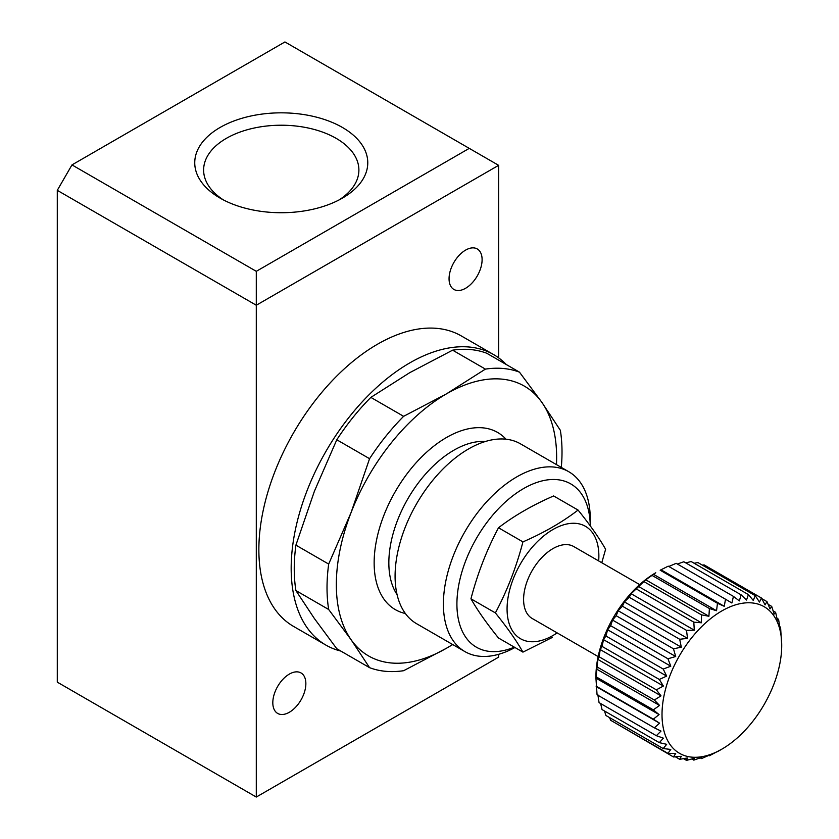 <?xml version="1.0" encoding="UTF-8"?>
<svg xmlns="http://www.w3.org/2000/svg" width="839" height="839" viewBox="0 0 839 839"><rect width="100%" height="100%" fill="white"/><g stroke="black" fill="none" stroke-linecap="round" stroke-linejoin="round"><path stroke-width="1.26" d="M659.076 714.587L595.931 678.122L595.931 676.423A84.645 48.872 -60 0 1 655.773 572.764L645.757 579.801L631.138 593.729L629.229 597.274L624.384 601.909L622.412 606.198L618.154 610.729L616.193 615.721L612.543 620.063L610.677 625.705L607.635 629.743L605.926 635.983L603.514 639.633L602.045 646.397L600.231 649.575L599.067 656.769L597.85 659.402L595.931 678.122L597.064 694.755L654.347 727.833L659.559 723.176L653.329 719.17L659.076 714.587L653.329 709.857L659.559 705.431L654.347 700.02L661.006 695.867L656.35 689.836L663.387 686.029L659.318 679.464L666.669 676.098L663.209 669.05L670.791 666.208L667.949 658.772L675.699 656.518L673.476 648.799L681.31 647.194L679.695 639.266L687.54 638.374L686.501 630.341L694.293 630.194L693.811 622.16L701.446 622.779L701.477 614.851L708.913 616.266L709.406 608.527L716.548 610.74L717.46 603.293L724.246 606.293L725.515 599.224L731.891 603L733.443 596.393L739.348 600.902L741.12 594.841L746.511 600.042L748.419 594.599L753.254 600.43L755.226 595.659L759.484 602.056L761.445 598.008L765.095 604.909L766.972 601.605L770.003 608.925L771.712 606.408L774.135 614.054L775.603 612.334L777.407 620.199L778.571 619.276L779.788 627.289L780.574 627.142L781.717 645.474A84.645 48.872 -60 0 1 721.865 749.143A84.645 48.872 -60 0 1 662.013 714.587A84.645 48.872 -60 0 1 721.865 610.918A84.645 48.872 -60 0 1 781.717 645.474M615.868 723.291L673.476 756.967L675.699 753.453L667.949 753.37L670.791 749.437L663.209 748.566L666.669 744.319L659.318 742.641L663.387 738.163L656.35 735.698L661.006 731.084L654.347 727.833M609.523 717.565L610.677 720.292L667.949 753.37M604.479 710.979L605.926 715.499L663.209 748.566M600.63 703.522L602.045 709.574L659.318 742.641M597.85 694.619L599.067 702.631L656.35 735.698M725.515 599.224L668.232 566.157L660.178 570.216L717.46 603.293M733.443 596.393L676.161 563.326L668.735 566.535M741.12 594.841L683.837 561.773L677.367 564.018M748.419 594.599L691.137 561.522L685.809 562.917M755.226 595.659L697.954 562.581L694.105 563.242M761.445 598.008L704.173 564.93L702.274 565.077M452.62 644.499A155.781 89.941 -60 0 1 446.484 648.232L452.735 644.572M403.632 416.322A166.164 95.94 -60 0 0 369.569 458.692L351.09 512.524A155.781 89.941 -60 0 0 351.09 639.717L369.569 667.666A166.164 95.94 -60 0 0 403.632 670.707L446.484 648.232A155.781 89.941 -60 0 1 351.09 639.717L328.678 609.492A166.164 95.94 -60 0 1 328.678 564.07L295.905 545.151L314.373 491.318L336.785 439.772A166.164 95.94 -60 0 1 370.848 397.392L409.768 372.652L452.62 350.178A166.164 95.94 -60 0 1 486.693 353.219L519.467 372.149A166.164 95.94 -60 0 0 485.403 369.108L446.484 393.848L403.632 416.322L370.848 397.392M561.301 467.407A166.164 95.94 -60 0 0 560.358 430.313L541.879 402.374A155.781 89.941 -60 0 0 446.484 393.848A155.781 89.941 -60 0 0 351.09 512.524L328.678 564.07M556.467 464.617A155.781 89.941 -60 0 0 541.879 402.374L519.467 372.149M369.569 667.666L336.785 648.736L314.373 618.511L295.905 590.562A166.164 95.94 -60 0 1 295.905 545.151M328.678 609.492L295.905 590.562M369.569 458.692L336.785 439.772M485.403 369.108L452.62 350.178M498.628 357.844L498.628 165.325L284.935 41.95L71.976 164.905L57.283 190.338L57.283 682.149L256.294 797.05L498.628 657.136L498.628 654.315M342.438 127.465A86.522 49.952 180 0 1 342.438 198.098A86.522 49.952 180 0 1 220.08 198.098A86.522 49.952 180 0 1 220.08 127.465A86.522 49.952 180 0 1 342.438 127.465M71.976 164.905L256.294 271.322L469.253 148.367M256.294 271.322L256.294 305.239L57.283 190.338M340.854 651.085A167.727 96.831 -60 0 1 325.91 645.097L293.598 626.439A167.727 96.831 -60 0 1 293.598 432.767A167.727 96.831 -60 0 1 461.314 335.936L493.626 354.593A167.727 96.831 -60 0 1 506.284 364.535M289.34 712.259A23.366 13.487 -60 0 1 277.74 713.465A23.366 13.487 -60 0 1 277.657 686.428A23.366 13.487 -60 0 1 301.107 672.993A23.366 13.487 -60 0 1 304.578 691.745A23.366 13.487 -60 0 1 289.34 712.259M465.582 288.28A23.366 13.487 -60 0 1 453.993 289.486A23.366 13.487 -60 0 1 453.899 262.45A23.366 13.487 -60 0 1 477.36 249.015A23.366 13.487 -60 0 1 480.82 267.767A23.366 13.487 -60 0 1 465.582 288.28M256.294 797.05L256.294 305.239L498.628 165.325M498.502 527.773C514.045 515.807 532.419 505.193 553.625 495.954L578.061 510.06C562.518 522.036 544.144 532.65 522.938 541.889L498.502 527.773C486.714 549.954 477.527 573.624 470.952 598.805C477.527 610.373 486.714 623.44 498.502 638.007L522.938 652.123L552.471 637.346M514.338 647.152A94.293 54.441 -60 0 1 457.171 597.158A94.293 54.441 -60 0 1 526.001 487.228A94.293 54.441 -60 0 1 590.268 525.875L590.268 519.257A103.847 59.957 -60 0 0 568.769 471.717L520.442 443.821A103.847 59.957 -60 0 0 416.595 503.778A103.847 59.957 -60 0 0 416.595 623.702L464.911 651.599A103.847 59.957 -60 0 1 464.911 531.674A103.847 59.957 -60 0 1 568.769 471.717M514.957 647.509A103.847 59.957 -60 0 1 464.911 651.599M397.067 594.599A91.912 53.067 -60 0 1 407.88 498.754A91.912 53.067 -60 0 1 485.477 441.461M405.363 613.498A102.295 59.055 -60 0 1 395.337 491.507A102.295 59.055 -60 0 1 505.99 439.206M325.91 645.097A167.727 96.831 -60 0 1 325.91 451.424A167.727 96.831 -60 0 1 493.626 354.593M601.773 562.728L605.611 549.272C599.036 537.705 589.848 524.637 578.061 510.06M522.938 541.889C516.363 567.059 507.176 590.74 495.377 612.91L470.952 598.805M495.377 612.91C507.176 627.488 516.363 640.556 522.938 652.123M598.134 656.559L532.199 618.49A41.541 23.985 -60 0 1 532.199 570.52A41.541 23.985 -60 0 1 573.74 546.546L639.675 584.605M557.138 632.889A64.907 37.472 -60 0 1 552.964 635.511A64.907 37.472 -60 0 1 507.092 607.394A64.907 37.472 -60 0 1 555.743 528.014A64.907 37.472 -60 0 1 598.679 560.934M223.394 199.913A77.628 44.824 180 0 1 203.625 170.044A77.628 44.824 180 0 1 251.553 128.629A77.628 44.824 180 0 1 336.156 138.351A77.628 44.824 180 0 1 358.893 170.044A77.628 44.824 180 0 1 339.124 199.913M717.46 751.681L721.865 749.143L709.406 755.75L708.913 755.362L701.477 758.582L701.446 757.46L693.811 760.124L694.293 758.32L686.501 760.375L687.54 757.932L679.695 759.316L681.31 756.306L673.476 756.967M708.819 755.404L709.406 755.75M700.282 757.879L701.477 758.582M691.839 758.991L693.811 760.124M683.533 758.666L686.501 760.375M675.374 756.82L679.695 759.316M596.414 686.721L659.559 723.176M596.057 686.103L653.329 719.17M596.057 676.779L653.329 709.857M596.414 668.966L659.559 705.431M597.064 666.953L654.347 700.02M597.85 659.402L661.006 695.867M599.067 656.769L656.35 689.836M600.231 649.575L663.387 686.029M602.045 646.397L659.318 679.464M603.514 639.633L666.669 676.098M605.926 635.983L663.209 669.05M607.635 629.743L670.791 666.208M610.677 625.705L667.949 658.772M612.543 620.063L675.699 656.518M616.193 615.721L673.476 648.799M618.154 610.729L681.31 647.194M622.412 606.198L679.695 639.266M624.384 601.909L687.54 638.374M629.229 597.274L686.501 630.341M631.138 593.729L694.293 630.194M636.528 589.083L693.811 622.16M638.301 586.325L701.446 622.779M644.205 581.773L701.477 614.851M645.757 579.801L708.913 616.266M652.134 575.46L709.406 608.527M653.392 574.275L716.548 610.74M661.09 569.838L724.246 606.293M761.77 598.606L766.972 601.605M768.125 604.332L771.712 606.408M773.17 610.928L775.603 612.334M777.008 618.374L778.571 619.276M779.704 626.639L780.574 627.142"/></g></svg>
